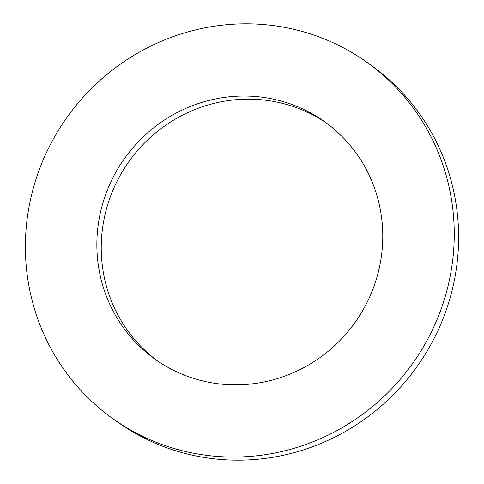 <?xml version="1.0" encoding="UTF-8"?>
<svg xmlns="http://www.w3.org/2000/svg" width="484" height="484" viewBox="0 0 484 484"><rect width="100%" height="100%" fill="white"/><g stroke="black" fill="none" stroke-linecap="round" stroke-linejoin="round"><path stroke-width="0.73" d="M260.132 455.377A218.841 212.155 125.5 0 1 112.675 418.563A218.841 212.155 125.5 0 1 33.142 188.839A218.841 212.155 125.5 0 1 219.5 25.501A218.841 212.155 125.5 0 1 366.951 62.321A218.841 212.155 125.5 0 1 446.49 292.04A218.841 212.155 125.5 0 1 260.132 455.377M253.362 383.733A145.896 141.437 -54.5 0 0 377.599 274.839A145.896 141.437 -54.5 0 0 324.576 121.696A145.896 141.437 -54.5 0 0 226.27 97.151A145.896 141.437 -54.5 0 0 102.033 206.039A145.896 141.437 -54.5 0 0 155.055 359.189A145.896 141.437 -54.5 0 0 253.362 383.733M326.742 123.275A145.896 141.437 -54.5 0 0 230.638 100.267A145.896 141.437 -54.5 0 0 106.77 207.83A145.896 141.437 -54.5 0 0 157.258 360.725M366.951 62.321L371.325 65.437A218.841 212.155 125.5 0 1 450.858 295.161A218.841 212.155 125.5 0 1 264.5 458.499A218.841 212.155 125.5 0 1 117.049 421.679L112.675 418.563"/></g></svg>
